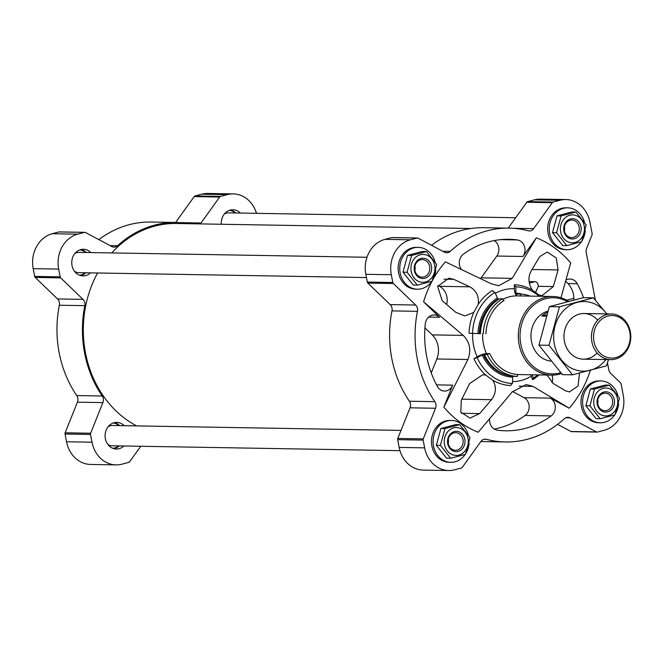 <?xml version="1.0" encoding="UTF-8"?>
<svg xmlns="http://www.w3.org/2000/svg" width="664" height="664" viewBox="0 0 664 664"><rect width="100%" height="100%" fill="white"/><g stroke="black" fill="none" stroke-linecap="round" stroke-linejoin="round"><path stroke-width="1" d="M59.752 231.96A1.901 1.643 91 0 0 58.98 231.943L52.282 233.72A29.174 25.166 91 0 0 33.2 268.654L34.694 276.398A1.901 1.643 91 0 0 35.242 277.444L57.536 298.941L83.008 299.381L60.723 277.876A1.901 1.643 91 0 1 60.175 276.838L58.681 269.086A29.174 25.166 91 0 1 77.763 234.151L84.453 232.383A1.901 1.643 91 0 1 85.507 232.508L111.867 246.56A6.341 5.47 91 0 0 114.067 247.132A6.341 5.47 91 0 0 117.561 245.755A106.929 92.23 91 0 1 176.475 222.473A106.929 92.23 91 0 1 189.132 223.71M176.475 222.473L150.994 222.042A106.929 92.23 91 0 0 98.878 239.629M256.503 213.327A29.174 25.166 91 0 0 233.238 193.896L207.757 193.465A29.174 25.166 91 0 0 201.781 194.195L195.091 195.963A1.901 1.643 91 0 0 194.187 196.602L175.603 222.465M57.536 298.941A6.341 5.47 91 0 1 59.353 305.232A106.929 92.23 91 0 0 76.75 395.57A6.341 5.47 91 0 1 77.414 402.168L65.155 432.804A1.901 1.643 91 0 0 65.047 434.015L66.541 441.767A29.174 25.166 91 0 0 90.603 464.443L116.084 464.883A29.174 25.166 91 0 0 122.052 464.153L128.75 462.385A1.901 1.643 91 0 0 129.646 461.737L140.768 446.266M124.185 425.69A13.322 11.487 91 0 0 116.806 422.395A13.322 11.487 91 0 0 105.095 435.518A13.322 11.487 91 0 0 116.349 449.03A13.322 11.487 91 0 0 119.08 448.69A13.322 11.487 91 0 0 123.844 445.984M114.042 448.715A13.322 11.487 91 0 0 114.457 448.615A13.322 11.487 91 0 0 119.221 445.901M119.57 425.616A13.322 11.487 91 0 0 114.49 422.628M90.852 252.569A13.322 11.487 91 0 0 83.465 249.274A13.322 11.487 91 0 0 71.754 262.396A13.322 11.487 91 0 0 83.017 275.909A13.322 11.487 91 0 0 85.739 275.577A13.322 11.487 91 0 0 90.503 272.863M80.709 275.593A13.322 11.487 91 0 0 81.116 275.494A13.322 11.487 91 0 0 85.888 272.788M86.229 252.494A13.322 11.487 91 0 0 81.149 249.506M240.351 213.053A13.322 11.487 91 0 0 232.964 209.749A13.322 11.487 91 0 0 221.295 224.249M235.728 212.97A13.322 11.487 91 0 0 230.649 209.982M565.919 281.503L568.135 283.578C572.094 288.624 573.986 293.546 573.796 298.343L573.862 299.995M583.507 297.671A95.765 82.602 91 0 0 577.257 283.736A10.151 8.748 91 0 0 570.019 279.029A10.151 8.748 91 0 0 566.375 279.876M547.061 375.044L553.095 383.41L565.645 390.847L569.388 391.951L578.053 386.066L579.448 373.732M552.041 382.721A12.682 10.939 91 0 0 552.141 375.127M535.383 292.832L538.33 286.325L553.311 286.582L558.084 269.941L556.258 257.989L547.244 252.038L539.79 256.57L531.358 270.547C527.855 276.996 528.17 283.503 532.304 290.06L539.243 295.131L542.123 295.58L553.311 286.582M519.157 386.157L533.034 386.398L526.237 384.556L512.234 391.893L478.204 432.264A102.746 88.619 91 0 1 443.859 407.165L467.904 359.506C471.407 350.252 469.863 342.226 463.264 335.411L423.574 301.821L439.601 317.276A10.151 8.748 91 0 0 434.156 314.943A10.151 8.748 91 0 0 425.292 323.907A95.765 82.602 91 0 0 437.319 386.348A10.151 8.748 91 0 0 444.565 391.063A10.151 8.748 91 0 0 452.674 385.145L443.859 407.165M512.45 383.51A6.341 3.212 92.5 0 0 510.691 385.552A50.456 43.525 -89 0 1 492.771 380.206C496.614 386.763 496.199 393.254 491.526 399.686L479.607 413.597L469.954 418.096L460.791 412.137L461.314 400.226L469.572 383.643L482.794 374.687L485.832 375.135A50.456 43.525 -89 0 1 473.955 358.709A6.341 1.544 155.7 0 1 477.225 357.772A48.389 41.732 91 0 0 512.45 383.51L512.683 377.16A1.27 0.639 92.5 0 1 512.899 376.281M498.705 299.248A2.54 1.129 -121.4 0 1 498.199 298.983A1.27 0.564 -121.4 0 1 497.444 298.003L494.904 292.384A6.341 2.814 -121.4 0 1 492.389 290.525A50.456 43.525 -89 0 0 478.163 304.378C479.225 296.443 476.428 290.591 469.788 286.823L453.744 279.32L448.847 278.199L437.667 286.483L442.124 300.593L455.844 312.346L464.792 315.931L473.756 312.445A50.456 43.525 -89 0 0 469.05 333.245A230.856 2.648 -177.9 0 1 472.644 333.403A46.455 40.064 91 0 0 477.159 356.842A230.856 56.1 155.7 0 1 473.955 358.709M539.201 296.26A48.389 41.732 -89 0 0 532.553 291.587A48.389 41.732 -89 0 0 515.986 286.815A6.341 3.212 92.5 0 1 514.376 284.707A230.856 116.789 92.5 0 1 514.376 288.716A46.455 40.064 91 0 0 495.344 293.355M514.376 284.707A50.456 43.525 -89 0 1 532.304 290.06M539.243 295.131A50.456 43.525 -89 0 1 540.471 296.285M539.135 374.911A50.456 43.525 -89 0 1 532.677 379.742A230.856 102.472 -121.4 0 0 531.225 376.206A7.611 3.378 -121.4 0 1 530.719 374.77M533.034 386.398L569.181 408.211A102.746 88.619 91 0 0 590.371 370.304M560.964 297.771L570.716 262.919A102.746 88.619 91 0 0 536.371 237.828L512.234 278.365L498.697 285.711L491.435 283.86L445.395 261.873A102.746 88.619 91 0 0 433.152 279.195M432.721 279.959A102.746 88.619 91 0 0 432.455 280.449M432.015 281.27A102.746 88.619 91 0 0 423.574 301.821M568.666 301.332A39.317 33.914 91 0 0 552.88 296.493A39.317 33.914 91 0 0 518.302 335.229A39.317 33.914 91 0 0 551.543 375.127A39.317 33.914 91 0 0 559.594 374.139A39.317 33.914 91 0 0 561.495 373.575M472.644 333.403L480.205 333.66A40.587 35.009 91 0 1 490.962 306.013L491.352 305.573A41.226 35.557 91 0 0 480.429 333.652M477.159 356.842A7.611 1.851 155.7 0 1 486.455 353.572L489.741 353.63A39.317 33.914 91 0 0 518.368 374.546A1.901 0.963 92.5 0 0 517.331 376.43L514.451 376.388A41.226 35.557 91 0 1 490.364 363.955A41.226 35.557 91 0 1 484.438 354.452L484.147 354.144A40.587 35.009 91 0 0 489.982 363.498A40.587 35.009 91 0 0 490.173 363.723M517.762 295.895A7.611 3.851 92.5 0 1 514.376 288.716M392.382 237.612A1.901 1.643 91 0 0 391.611 237.604L384.912 239.372A29.174 25.166 91 0 0 365.831 274.307L367.325 282.059A1.901 1.643 91 0 0 367.873 283.096L390.166 304.602A6.341 5.47 91 0 1 391.984 310.893A106.929 92.23 91 0 0 409.381 401.23A6.341 5.47 91 0 1 410.045 407.82L397.786 438.456A1.901 1.643 91 0 0 397.678 439.676L399.172 447.428A29.174 25.166 91 0 0 423.234 470.104L448.715 470.535A29.174 25.166 91 0 0 454.682 469.805L461.38 468.037A1.901 1.643 91 0 0 462.277 467.398L480.935 441.444A6.341 5.47 91 0 1 485.243 439.145A6.341 5.47 91 0 1 486.372 439.302A106.929 92.23 91 0 0 505.47 441.958A106.929 92.23 91 0 0 564.383 418.677A6.341 5.47 91 0 1 567.878 417.299A6.341 5.47 91 0 1 570.077 417.88L596.438 431.924A1.901 1.643 91 0 0 597.492 432.056L604.182 430.28A29.174 25.166 91 0 0 623.272 395.346L621.064 383.892A1.901 1.643 91 0 0 620.516 382.846L610.648 373.334A6.341 5.47 91 0 1 608.822 369.865L607.46 362.785M595.409 300.203L586.221 252.519A6.341 5.47 91 0 1 586.602 248.46L592.022 234.907A1.901 1.643 91 0 0 592.139 233.695L589.931 222.232A29.174 25.166 91 0 0 565.869 199.557A29.174 25.166 91 0 0 559.893 200.279L553.203 202.055A1.901 1.643 91 0 0 552.299 202.694L533.64 228.648A6.341 5.47 91 0 1 529.332 230.939A6.341 5.47 91 0 1 528.204 230.781A106.929 92.23 91 0 0 509.105 228.134A106.929 92.23 91 0 0 450.192 251.407A6.341 5.47 91 0 1 446.698 252.785A6.341 5.47 91 0 1 444.498 252.212L418.137 238.16A1.901 1.643 91 0 0 417.083 238.036L410.393 239.804A29.174 25.166 91 0 0 391.312 274.738L392.806 282.49A1.901 1.643 91 0 0 393.354 283.528L415.639 305.033L390.166 304.602M448.715 470.535A29.174 25.166 91 0 1 424.645 447.86L423.151 440.107A1.901 1.643 91 0 1 423.267 438.887L435.518 408.252A6.341 5.47 91 0 0 434.854 401.662A106.929 92.23 91 0 1 417.457 311.325A6.341 5.47 91 0 0 415.639 305.033M557.594 424.371L570.965 431.492A1.901 1.643 91 0 0 571.621 431.666L597.102 432.098M565.869 199.557L540.388 199.117A29.174 25.166 91 0 0 534.412 199.847L527.722 201.615A1.901 1.643 91 0 0 526.818 202.263L508.234 228.117M509.105 228.134L483.624 227.702A106.929 92.23 91 0 0 431.509 245.29M536.371 237.828L522.958 256.487A10.151 8.748 91 0 0 524.386 246.236A10.151 8.748 91 0 0 517.306 239.928A95.765 82.602 91 0 0 508.914 239.289A95.765 82.602 91 0 0 463.381 254.188A10.151 8.748 91 0 0 461.189 269.119M489.592 419.523A10.151 8.748 91 0 0 497.27 430.156A95.765 82.602 91 0 0 505.661 430.795A95.765 82.602 91 0 0 551.195 415.905A10.151 8.748 91 0 0 555.278 406.65A10.151 8.748 91 0 0 550.232 398.109L569.181 408.211M567.446 301.647A38.056 32.818 91 0 0 520.269 331.436A38.056 32.818 91 0 0 560.001 372.919A38.056 32.818 91 0 0 560.731 372.712M550.946 361.1A25.365 21.879 -89 0 1 531.026 337.777A25.365 21.879 -89 0 1 547.833 311.159M494.248 429.077A95.765 82.602 91 0 0 525.075 415.457A10.151 8.748 91 0 0 529.158 406.202A10.151 8.748 91 0 0 524.112 397.67L512.542 391.503M480.678 278.49A20.293 17.505 91 0 0 481.168 277.834L496.838 256.038A10.151 8.748 91 0 0 494.207 240.567M431.26 372.927L436.837 358.975A20.293 17.505 91 0 0 432.206 334.888L424.952 327.892M517.331 376.43A41.226 35.557 91 0 1 487.318 354.501A1.901 0.465 155.7 0 1 489.741 353.63M487.318 354.501L484.438 354.452M477.225 357.772L483.243 354.294A2.54 0.614 155.7 0 1 484.147 354.144M485.832 375.135L492.771 380.206M515.986 286.815L515.754 293.164A42.031 36.246 -89 0 1 522.618 294.227M521.14 295.953A1.901 0.963 92.5 0 1 520.352 294.044L517.464 293.994L516.667 294.617A2.54 1.286 92.5 0 1 516.65 294.617A2.54 1.286 92.5 0 1 516.036 294.268A1.27 0.639 92.5 0 1 515.754 293.164M520.352 294.044A41.226 35.557 -89 0 1 530.187 296.102M483.317 333.702A41.226 35.557 91 0 1 502.382 298.8A1.901 0.847 -121.4 0 0 504.109 300.493A39.317 33.914 91 0 0 485.915 333.784M502.382 298.8L499.502 298.75A41.226 35.557 91 0 0 491.352 305.573M497.444 298.003A42.031 36.246 91 0 0 477.997 333.594L480.205 333.66M494.904 292.384A48.389 41.732 91 0 0 472.519 333.353L477.997 333.594M469.05 333.245L472.519 333.353M478.163 304.378L473.756 312.445M537.865 374.894A48.389 41.732 -89 0 1 533.541 377.94A6.341 2.814 -121.4 0 0 533.458 377.982A6.341 2.814 -121.4 0 0 532.677 379.742M533.541 377.94L532.113 374.795M111.776 252.926A105.916 91.35 -89 0 1 154.778 226.133A105.916 91.35 -89 0 1 176.458 223.494L470.934 228.499M136.618 425.898A105.916 91.35 -89 0 1 97.583 272.987M538.33 286.325C538.023 283.304 536.885 281.735 534.918 281.644L529.05 281.544M446.664 304.419A15.222 13.131 91 0 0 439.518 286.308L437.999 285.512M617.819 395.362A20.933 18.052 91 0 0 600.986 380.945L599.385 380.92A20.933 18.052 91 0 0 580.983 401.537A20.933 18.052 91 0 0 598.671 422.777L600.281 422.802A20.933 18.052 91 0 0 604.564 422.279A20.933 18.052 91 0 0 614.698 414.917M615.345 413.913A20.933 18.052 91 0 0 618.624 403.529M600.986 380.945A20.933 18.052 91 0 0 582.585 401.571A20.933 18.052 91 0 0 600.281 422.802M609.253 385.153L605.178 385.078L590.379 388.996L585.839 405.787L596.089 418.669L600.165 418.735L589.914 405.853L594.454 389.062L609.253 385.153L619.504 398.035L614.964 414.826L600.165 418.735M584.478 222.249A20.933 18.052 91 0 0 567.654 207.832L566.043 207.807A20.933 18.052 91 0 0 547.642 228.424A20.933 18.052 91 0 0 565.338 249.656L566.94 249.681A20.933 18.052 91 0 0 571.223 249.158A20.933 18.052 91 0 0 581.357 241.796M582.004 240.8A20.933 18.052 91 0 0 585.283 230.408M567.654 207.832A20.933 18.052 91 0 0 549.244 228.449A20.933 18.052 91 0 0 566.94 249.681M575.912 212.032L571.837 211.965L557.038 215.875L552.498 232.666L562.757 245.547L566.832 245.622L556.573 232.74L561.113 215.941L575.912 212.032L586.171 224.913L581.631 241.713L566.832 245.622M434.978 261.774A20.933 18.052 91 0 0 418.154 247.348L416.544 247.323A20.933 18.052 91 0 0 398.143 267.941A20.933 18.052 91 0 0 415.838 289.18L417.44 289.205A20.933 18.052 91 0 0 421.723 288.682A20.933 18.052 91 0 0 431.857 281.32M432.505 280.324A20.933 18.052 91 0 0 435.783 269.933M418.154 247.348A20.933 18.052 91 0 0 399.745 267.974A20.933 18.052 91 0 0 417.44 289.205M426.412 251.556L422.337 251.482L407.538 255.399L402.998 272.19L413.257 285.072L417.332 285.138L407.073 272.257L411.614 255.466L426.412 251.556L436.671 264.438L432.123 281.229L417.332 285.138M468.319 434.887A20.933 18.052 91 0 0 451.487 420.47L449.885 420.445A20.933 18.052 91 0 0 431.476 441.062A20.933 18.052 91 0 0 449.171 462.293L450.773 462.327A20.933 18.052 91 0 0 455.064 461.804A20.933 18.052 91 0 0 465.198 454.433M465.846 453.437A20.933 18.052 91 0 0 469.124 443.054M451.487 420.47A20.933 18.052 91 0 0 433.086 441.087A20.933 18.052 91 0 0 450.773 462.327M459.745 424.669L455.67 424.603L440.879 428.512L436.339 445.312L446.59 458.193L450.665 458.26L440.415 445.378L444.955 428.587L459.745 424.669L470.004 437.551L465.464 454.35L450.665 458.26M590.379 388.996L594.454 389.062M585.839 405.787L589.914 405.853M597.708 404.019A8.773 7.57 91 0 0 597.783 399.637M606.722 410.501A8.773 7.57 91 0 0 612.606 401.031A8.773 7.57 91 0 0 605.219 393.179A8.773 7.57 91 0 0 597.509 401.82A8.773 7.57 91 0 0 604.921 410.726A8.773 7.57 91 0 0 606.722 410.501M607.676 411.854A10.151 8.748 91 0 0 612.216 395.063A10.151 8.748 91 0 0 597.417 398.973A10.151 8.748 91 0 0 607.676 411.854M608.39 415.564A13.952 12.035 91 0 0 616.433 395.445A13.952 12.035 91 0 0 597.625 391.735A13.952 12.035 91 0 0 595.102 408.484A13.952 12.035 91 0 0 608.39 415.564M440.879 428.512L444.955 428.587M436.339 445.312L440.415 445.378M407.538 255.399L411.614 255.466M402.998 272.19L407.073 272.257M557.038 215.875L561.113 215.941M552.498 232.666L556.573 232.74M448.208 443.535A8.773 7.57 91 0 0 448.283 439.161M457.222 450.026A8.773 7.57 91 0 0 463.107 440.556A8.773 7.57 91 0 0 455.72 432.696A8.773 7.57 91 0 0 448.009 441.344A8.773 7.57 91 0 0 455.421 450.242A8.773 7.57 91 0 0 457.222 450.026M458.168 451.379A10.151 8.748 91 0 0 462.717 434.58A10.151 8.748 91 0 0 447.918 438.497A10.151 8.748 91 0 0 458.168 451.379M458.882 455.089A13.952 12.035 91 0 0 466.933 434.961A13.952 12.035 91 0 0 448.125 431.26A13.952 12.035 91 0 0 445.602 448.001A13.952 12.035 91 0 0 458.882 455.089M414.867 270.422A8.773 7.57 91 0 0 414.942 266.04M423.881 276.905A8.773 7.57 91 0 0 429.766 267.434A8.773 7.57 91 0 0 422.387 259.582A8.773 7.57 91 0 0 414.668 268.223A8.773 7.57 91 0 0 422.088 277.129A8.773 7.57 91 0 0 423.881 276.905M424.836 278.257A10.151 8.748 91 0 0 429.376 261.467A10.151 8.748 91 0 0 414.577 265.376A10.151 8.748 91 0 0 424.836 278.257M425.549 281.968A13.952 12.035 91 0 0 434.953 268.887A13.952 12.035 91 0 0 426.537 255.034A13.952 12.035 91 0 0 410.908 267.841A13.952 12.035 91 0 0 425.549 281.968M564.367 230.898A8.773 7.57 91 0 0 564.441 226.515M573.381 237.388A8.773 7.57 91 0 0 579.265 227.91A8.773 7.57 91 0 0 571.887 220.058A8.773 7.57 91 0 0 564.168 228.707A8.773 7.57 91 0 0 571.588 237.604A8.773 7.57 91 0 0 573.381 237.388M574.335 238.733A10.151 8.748 91 0 0 578.875 221.942A10.151 8.748 91 0 0 564.076 225.851A10.151 8.748 91 0 0 574.335 238.733M575.049 242.443A13.952 12.035 91 0 0 584.453 229.362A13.952 12.035 91 0 0 576.037 215.509A13.952 12.035 91 0 0 560.408 228.325A13.952 12.035 91 0 0 575.049 242.443M59.353 305.232L84.826 305.664A6.341 5.47 91 0 0 83.008 299.381M84.826 305.664A106.929 92.23 91 0 0 102.223 396.01A6.341 5.47 91 0 1 102.887 402.6L90.636 433.235A1.901 1.643 91 0 0 90.52 434.455L92.014 442.199A29.174 25.166 91 0 0 116.084 464.883M233.238 193.896A29.174 25.166 91 0 0 227.262 194.627L220.572 196.395A1.901 1.643 91 0 0 219.668 197.042L201.009 222.988A6.341 5.47 91 0 1 200.213 223.892M224.307 214.074A10.151 8.748 -89 0 1 226.532 213.102A10.151 8.748 -89 0 1 228.615 212.853L515.696 217.734M235.172 212.961A12.682 10.939 91 0 0 229.379 210.355M74.808 253.598A10.151 8.748 -89 0 1 77.032 252.627A10.151 8.748 -89 0 1 79.116 252.37L366.976 257.267M366.453 277.552L78.767 272.663A10.151 8.748 -89 0 1 74.501 271.294M79.448 275.187A12.682 10.939 91 0 0 81.323 274.879A12.682 10.939 91 0 0 85.332 272.771M85.673 252.486A12.682 10.939 91 0 0 79.879 249.871M108.141 426.72A10.151 8.748 -89 0 1 110.373 425.74A10.151 8.748 -89 0 1 112.448 425.491L401.014 430.396M399.969 450.673L112.108 445.785A10.151 8.748 -89 0 1 107.842 444.407M112.789 448.3A12.682 10.939 91 0 0 114.656 448.001A12.682 10.939 91 0 0 118.665 445.893M119.014 425.599A12.682 10.939 91 0 0 113.212 422.993M546.24 316.139L541.824 316.064A25.365 21.879 91 0 1 547.468 312.279M546.663 314.786L541.824 316.064M607.9 316.081A21.273 18.351 -89 0 1 629.406 343.089A21.273 18.351 -89 0 1 598.38 351.297A21.273 18.351 -89 0 1 607.9 316.081M606.821 314.553A22.833 19.696 -89 0 1 611.494 313.981A22.833 19.696 -89 0 1 630.8 337.146A22.833 19.696 -89 0 1 610.722 359.639A22.833 19.696 -89 0 1 591.516 339.196A22.833 19.696 -89 0 1 606.821 314.553M572.517 374.82L562.441 374.645L538.936 345.122L549.344 306.635L583.258 297.671L593.326 297.846L559.42 306.809L549.012 345.297L572.517 374.82L606.423 365.856L608.498 359.597M549.344 306.635L559.42 306.809M538.936 345.122L549.012 345.297M606.83 313.898L593.326 297.846M597.666 320.206A22.833 19.696 91 0 0 574.227 316.354A22.833 19.696 91 0 0 564.441 341.421A22.833 19.696 91 0 0 577.838 358.186A22.833 19.696 91 0 0 597.11 352.941M606.722 313.898A34.819 30.029 91 0 0 570.393 305.183A34.819 30.029 91 0 0 554.349 344.093A34.819 30.029 91 0 0 576.003 370.055A34.819 30.029 91 0 0 605.941 359.556M568.135 283.578L577.257 283.736M512.525 381.592A46.455 40.064 91 0 0 529.706 377.086A46.455 40.064 91 0 0 531.225 376.206M552.88 296.493L517.19 295.887A39.317 33.914 91 0 0 502.706 299.373M482.637 333.735A39.317 33.914 91 0 0 486.455 353.572M410.393 239.804L384.912 239.372M417.083 238.036L391.611 237.604M391.312 274.738L365.831 274.307M392.806 282.49L367.325 282.059M393.354 283.528L367.873 283.096M417.457 311.325L391.984 310.893M434.854 401.662L409.381 401.23M435.518 408.252L410.045 407.82M423.267 438.887L397.786 438.456M423.151 440.107L397.678 439.676M424.645 447.86L399.172 447.428M486.372 439.302L484.106 439.269M570.077 417.88L565.662 417.797M596.438 431.924L570.965 431.492M559.893 200.279L534.412 199.847M553.203 202.055L527.722 201.615M552.299 202.694L526.818 202.263M533.64 228.648L513.048 228.3M450.192 251.407L442.755 251.282M524.112 397.67L550.232 398.109M481.168 277.834L512.234 278.365M496.838 256.038L522.958 256.487M436.837 358.975L467.904 359.506M436.53 384.871L452.674 385.145M432.206 334.888L463.264 335.411M428.637 317.085L439.601 317.276M483.243 354.294A40.927 35.3 91 0 0 508.217 375.467M482.089 354.8A42.031 36.246 91 0 0 512.683 377.16M516.036 294.268A40.927 35.3 -89 0 1 517.04 294.326M498.199 298.983A40.927 35.3 91 0 0 479.267 333.635M500.507 239.646L517.306 239.928M525.075 415.457L551.195 415.905M461.853 399.18L491.526 399.686M461.414 413.29L479.607 413.597M532.013 269.493L558.084 269.941M444.025 279.154L453.744 279.32M439.518 286.308L469.788 286.823M534.918 281.644L529.299 283.13M573.796 298.343L566.757 300.203M58.98 231.943L84.453 232.383M52.282 233.72L77.763 234.151M33.2 268.654L58.681 269.086M34.694 276.398L60.175 276.838M35.242 277.444L60.723 277.876M76.75 395.57L102.223 396.01M77.414 402.168L102.887 402.6M65.155 432.804L90.636 433.235M65.047 434.015L90.52 434.455M66.541 441.767L92.014 442.199M201.781 194.195L227.262 194.627M195.091 195.963L220.572 196.395M194.187 196.602L219.668 197.042M180.417 222.639L201.009 222.988M110.124 245.63L117.561 245.755M518.269 374.554L551.543 375.127M505.47 441.958L480.869 441.535M417.473 237.986L392.001 237.554M489.982 363.498L490.364 363.955M59.37 231.902L84.843 232.334M611.494 313.981L584.046 313.516M610.722 359.639L583.274 359.174"/></g></svg>
